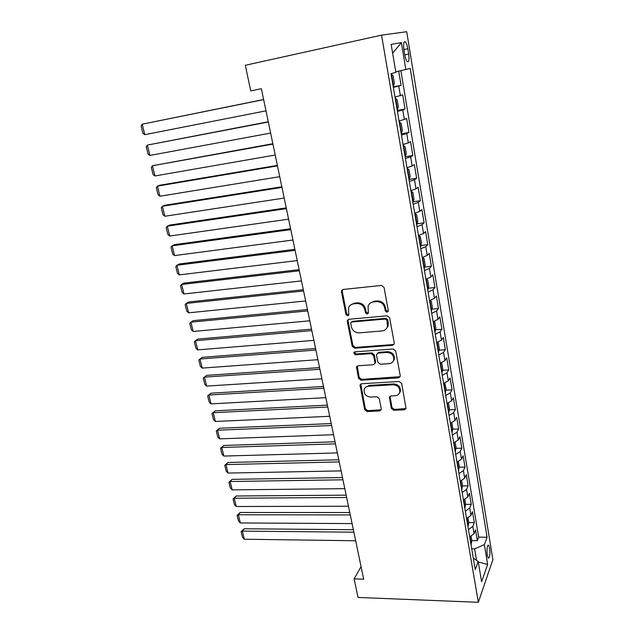 <?xml version="1.0" encoding="UTF-8"?>
<svg xmlns="http://www.w3.org/2000/svg" width="634" height="634" viewBox="0 0 634 634"><rect width="100%" height="100%" fill="white"/><g stroke="black" fill="none" stroke-linecap="round" stroke-linejoin="round"><path stroke-width="0.95" d="M387.065 312.245L388.301 310.589L384.046 287.408L381.478 285.435L343.145 289.461L341.567 290.665L341.48 291.83L345.95 314.527L347.694 315.875L348.803 315.027L348.534 307.775C349.453 305.493 351.157 304.185 353.645 303.852L356.799 303.543C360.976 303.567 363.662 305.636 364.867 309.764L365.43 312.713L367.197 314.076L368.346 313.18L368.061 306.063C368.98 303.662 370.739 302.283 373.355 301.927L376.564 301.618C380.812 301.633 383.53 303.726 384.727 307.894L385.282 310.866L387.065 312.245M369.915 303.345L374.036 301.253L377.246 300.936C381.486 300.952 384.196 303.036 385.393 307.205L385.94 310.169L388.222 311.405M342.518 289.635L342.225 291.18L346.679 313.83L348.779 315.098M350.459 305.113L354.366 303.179L357.513 302.87C361.681 302.886 364.368 304.954 365.572 309.075L366.127 312.023L368.314 313.275M489.654 548.236L488.608 545.169C487.086 545.367 486.627 548.679 487.221 555.107L488.275 558.15C489.797 557.912 490.256 554.607 489.654 548.236M391.305 408.367L393.769 410.293L404.357 409.802L406.061 408.494L401.655 383.451L399.151 381.509L361.642 383.752L360.041 384.949L364.669 409.643L367.094 411.537L379.576 410.959L381.216 409.722L381.256 408.851L379.298 398.659L376.85 396.741L370.613 397.074C365.889 396.464 363.75 393.928 364.201 389.458C364.907 387.517 366.341 386.439 368.512 386.225L393.191 384.783C397.906 385.321 400.102 387.818 399.761 392.272C399.071 394.372 397.558 395.537 395.228 395.759L391.091 395.981L389.419 397.249L391.305 408.367L391.931 407.496L394.388 409.413L406.053 408.518M381.549 35.147L245.31 65.278L250.739 90.916L261.374 88.705L363.686 579.191L354.113 578.882L358.044 597.45L478.337 602.3L381.549 35.147L406.703 31.7L492.887 559.648L478.337 602.3M392.494 345.3L394.197 343.961L394.245 343.018L389.617 317.777L387.065 315.811L348.993 319.259L347.408 320.471L347.329 321.565L352.195 346.283L354.668 348.209L392.494 345.3L394.11 344.199M395.695 350.959L400.228 375.677L400.189 376.556L398.485 377.888L360.944 380.194L358.495 378.284L356.522 366.975L358.115 365.77L373.236 364.74L374.876 363.48L374.924 362.521L373.6 355.555L371.104 353.621L355.333 354.786L353.645 352.726L354.763 351.886L393.167 349.001L395.695 350.959M471.054 544.963L471.815 540.604L477.331 540.659L475.524 529.858L474.026 533.677L472.798 526.386L468.447 529.636M468.74 522.582L474.311 522.614L472.481 511.678L470.951 515.394L469.707 508.016L465.316 511.186M465.61 504.363L471.252 504.347L469.398 493.276L467.837 496.882L466.576 489.408L462.146 492.515M462.448 485.921L468.154 485.85L466.275 474.644L464.682 478.139L463.414 470.579L458.937 473.606M459.246 467.242L465.015 467.131L463.121 455.783L461.497 459.159L460.205 451.503L455.68 454.459M455.997 448.341L461.845 448.175L459.919 436.683L458.263 439.941L456.956 432.19L452.391 435.067M452.708 429.194L458.628 428.98L456.686 417.346L454.99 420.477L453.667 412.623L449.054 415.429M449.371 409.818L455.378 409.54L453.405 397.756L451.67 400.767L450.338 392.811L445.678 395.537M445.995 390.187L452.082 389.855L450.085 377.919L448.317 380.804L446.962 372.744L442.255 375.383M442.564 370.311L448.737 369.915L446.716 357.83L444.917 360.58L443.538 352.417L438.791 354.969M439.093 350.182L445.361 349.722L443.309 337.478L441.47 340.086L440.075 331.82L435.273 334.284M435.574 329.783L441.93 329.26L439.853 316.857L437.975 319.33L436.572 310.953L431.714 313.331M432 309.13L438.466 308.536L436.358 295.975L434.441 298.297L433.014 289.809L428.109 292.092M428.378 288.208L434.948 287.543L432.816 274.807L430.858 276.987L429.408 268.38L424.455 270.567M424.701 267.009L431.382 266.264L429.226 253.362L427.221 255.383L425.755 246.666L420.754 248.758M420.968 245.524L427.776 244.7L425.588 231.624L423.544 233.494L422.054 224.658L416.998 226.647M417.18 223.762L424.114 222.851L421.895 209.6L419.811 211.304L418.305 202.349L413.194 204.235M413.336 201.707L420.405 200.709L418.155 187.276L416.031 188.813L414.501 179.731L409.334 181.514M409.429 179.359L416.649 178.257L414.367 164.642L412.195 166.013L410.65 156.804L405.419 158.476M405.443 156.709L412.837 155.504L410.531 141.699L408.304 142.896L406.735 133.56L401.449 135.113M401.227 133.782L408.978 132.435L406.632 118.439L404.365 119.454L402.772 109.991L397.431 111.425M397.272 110.49L405.063 109.048L402.685 94.862L394.99 97.05M403.913 49.5L404.801 54.896C405.395 58.233 406.204 60.484 407.21 61.649C408.906 62.489 409.406 59.961 408.692 54.049L407.82 48.723C407.226 45.363 406.418 43.08 405.395 41.884C403.692 41.012 403.2 43.556 403.913 49.5M477.331 540.659L478.67 537.141L487.086 537.236L410.222 68.456L395.774 71.84M487.086 537.236L484.368 544.661L487.633 564.45L481.618 581.782L478.202 561.51L475.238 569.617L391.019 73.679L395.862 72.363L391.146 44.364L401.377 42.597L405.847 69.645M393.262 86.866L401.084 85.328L393.349 87.397M405.063 109.048L402.772 109.991M408.978 132.435L406.735 133.56M412.837 155.504L410.65 156.804M416.649 178.257L414.501 179.731M420.405 200.709L418.305 202.349M424.114 222.851L422.054 224.658M427.776 244.7L425.755 246.666M431.382 266.264L429.408 268.38M434.948 287.543L433.014 289.809M438.466 308.536L436.572 310.953M441.93 329.26L440.075 331.82M445.361 349.722L443.538 352.417M448.737 369.915L446.962 372.744M452.082 389.855L450.338 392.811M455.378 409.54L453.667 412.623M458.628 428.98L456.956 432.19M461.845 448.175L460.205 451.503M465.015 467.131L463.414 470.579M468.154 485.85L466.576 489.408M471.252 504.347L469.707 508.016M474.311 522.614L472.798 526.386M478.67 537.141L400.878 70.731M401.084 85.328L398.723 71.198M476.546 560.337L474.612 548.862L471.704 548.814M361.063 566.614L354.113 578.882M399.048 120.943L404.365 119.454M403.05 144.497L408.304 142.896M406.988 167.725L412.195 166.013M410.88 190.636L416.031 188.813M414.715 213.238L419.811 211.304M418.503 235.523L423.544 233.494M424.114 268.539L425.152 264.988L424.059 258.521L422.236 257.515L427.221 255.383M425.921 279.214L430.858 276.987M429.559 300.619L434.441 298.297M433.149 321.747L437.975 319.33M436.683 342.59L441.47 340.086M440.178 363.171L444.917 360.58M443.626 383.475L448.317 380.804M447.033 403.525L451.67 400.767M450.394 423.314L454.99 420.477M453.714 442.857L458.263 439.941M456.987 462.146L461.497 459.159M460.221 481.198L464.682 478.139M463.422 500.012L467.837 496.882M466.576 518.596L470.951 515.394M478.202 561.51L473.265 558.007M469.691 536.943L474.026 533.677M474.612 548.862L484.368 544.661M392.644 53.232L401.377 42.597M487.633 564.45L478.274 561.93M348.272 319.473L348.058 320.859L352.908 345.53L355.373 347.448L393.128 344.539M387.033 320.408L385.258 319.037L351.862 322.017L350.745 322.872L351.291 326.684C352.488 330.734 355.151 332.795 359.264 332.858L382.033 330.948C384.735 330.615 386.542 329.197 387.437 326.692L387.033 320.408L387.691 319.694L385.916 318.323L385.258 319.037M351.49 322.104L352.583 321.311L385.916 318.323M386.494 328.547L388.087 325.971L388.262 322.801L387.612 323.522M387.691 319.694L388.262 322.801M357.275 366.032L359.185 377.476L361.634 379.378L400.149 376.683M374.813 363.647L375.59 361.729L374.266 354.778L371.786 352.853L356.039 354.018L355.333 354.786M354.351 351.981L356.039 354.018M389.149 363.647C391.447 363.401 392.953 362.22 393.674 360.12C394.086 355.516 391.883 352.964 387.065 352.449L378.236 353.098L376.58 354.374L376.533 355.341L377.856 362.315L380.345 364.249L389.149 363.647M393.112 361.364L394.308 359.327C394.72 354.731 392.517 352.179 387.707 351.672L387.065 352.449M377.325 353.4L378.902 352.322L387.707 351.672M390.068 396.329L391.931 407.496M399.341 393.302L400.379 391.416C400.712 386.978 398.524 384.481 393.817 383.942L393.191 384.783M365.374 387.556L369.186 385.393L393.817 383.942M360.77 384.022L365.342 408.771L367.76 410.666L381.208 409.754M391.408 73.869L393.143 75.921L394.364 83.141L393.484 85.883L391.455 73.924M263.633 99.514L142.198 124.185L263.657 99.617M265.995 110.847L144.774 134.67L142.919 133.346L141.113 126.031L142.198 124.185L144.774 134.67M392.295 81.176L391.899 78.846M397.185 109.983L398.398 106.98L397.193 99.863L395.156 98.056M268.269 121.752L147.342 145.091L268.325 121.997M270.631 133.077L149.893 155.449L148.031 154.078L146.248 146.85L147.342 145.091L149.893 155.449M396.369 105.181L395.981 102.882M401.195 133.576L402.384 130.493L401.195 123.472L399.198 121.823M272.85 143.704L152.422 165.736L272.929 144.084M275.211 155.021L154.942 175.967L153.079 174.564L151.32 167.424L152.422 165.736L154.942 175.967M400.387 128.845L400.006 126.578M405.142 156.852L406.307 153.682L405.134 146.755L403.176 145.257M277.367 165.379L159.998 185.191L157.438 186.127L277.478 165.886M279.729 176.688L159.927 196.231L158.072 194.797L156.329 187.743L157.438 186.127L159.927 196.231M404.349 152.184L403.969 149.949M409.041 179.802L410.182 176.553L409.025 169.722L407.099 168.367M281.829 186.768L164.919 205.25L162.399 206.272L281.964 187.41M284.19 198.062L164.856 216.249L163.001 214.783L161.282 207.817L162.399 206.272L164.856 216.249M408.256 175.198L407.884 172.995M412.885 202.444L414.002 199.108L412.861 192.371L410.967 191.159M286.235 207.881L169.777 225.062L167.297 226.172L286.402 208.649M288.589 219.174L169.722 236.03L167.867 234.532L166.171 227.646L167.297 226.172L169.722 236.03M412.116 197.895L411.743 195.724M416.681 224.777L417.766 221.369L416.641 214.72L414.787 213.642M290.586 228.731L174.58 244.637L172.131 245.833L290.776 229.627M292.94 240.017L174.532 255.581L172.678 254.044L170.998 247.236L172.131 245.833L174.532 255.581M415.92 220.291L415.555 218.144M420.421 246.808L421.483 243.321L420.374 236.767L418.559 235.824M294.881 249.321L179.319 263.974L176.918 265.266L295.095 250.335M297.227 260.59L179.287 274.887L177.433 273.325L175.776 266.597L176.918 265.266L179.287 274.887M419.668 242.386L419.312 240.27M299.121 269.648L184.011 283.089L181.641 284.46L299.359 270.781M301.467 280.91L183.979 293.97L182.124 292.377L180.492 285.728L181.641 284.46L183.979 293.97M423.369 264.18L423.021 262.096M303.306 289.73L188.639 301.982L186.309 303.424L303.567 290.974M426.31 279.103L427.688 279.982L428.774 286.37L427.752 289.992M305.651 300.976L188.623 312.831L186.768 311.199L185.152 304.637L186.309 303.424L188.623 312.831M427.023 285.688L426.682 283.636M307.442 309.558L193.219 320.646L190.921 322.175L307.728 310.914M430.066 300.468L431.279 301.166L432.348 307.466L431.35 311.159M309.788 320.788L193.204 331.463L191.357 329.807L189.756 323.324L190.921 322.175L193.204 331.463M430.629 306.904L430.296 304.883M311.532 329.141L197.745 339.095L195.478 340.704L311.833 330.607M433.791 321.549L434.821 322.072L435.867 328.293L434.892 332.042M313.87 340.363L197.737 349.889L195.89 348.201L194.313 341.789L195.478 340.704L197.737 349.889M434.179 327.849L433.862 325.86M315.566 348.486L202.222 357.338L199.987 359.018L315.891 350.055M437.484 342.344L438.308 342.701L439.346 348.843L438.395 352.662M317.903 359.692L202.222 368.092L200.376 366.381L198.814 360.041L199.987 359.018L202.222 368.092M437.69 348.518L437.381 346.56M319.552 367.601L206.644 375.368L204.441 377.119L319.901 369.273M441.161 362.846L441.755 363.068L442.786 369.131L441.85 373.014M321.882 378.791L206.652 386.09L204.806 384.355L203.26 378.086L204.441 377.119L206.652 386.09M441.161 368.925L440.852 366.991M323.491 386.478L211.011 393.191L208.848 395.014L323.855 388.254M444.814 383.071L446.178 389.157L445.266 393.096M325.821 397.653L211.027 403.882L209.188 402.122L207.659 395.925L211.011 393.191M444.577 389.062L444.252 387.136M207.659 395.925L208.848 395.014L211.027 403.882M327.382 405.134L215.33 410.808L213.198 412.702L327.77 407.004M448.46 403.01L449.522 408.93L448.634 412.932M329.712 416.292L215.354 421.475L213.515 419.684L212.002 413.558L215.33 410.808M447.953 408.946L447.644 407.052M212.002 413.558L213.198 412.702L215.354 421.475M331.225 423.567L219.61 428.235L217.502 430.193L331.637 425.533M451.868 422.775L452.827 428.457L451.955 432.507M333.547 434.71L219.633 438.863L217.795 437.048L216.305 430.993L219.61 428.235M451.289 428.576L450.988 426.706M216.305 430.993L217.502 430.193L219.633 438.863M335.021 441.779L223.834 445.464L221.757 447.485L335.449 443.84M455.172 442.302L456.092 447.739L455.236 451.844M337.343 452.914L223.865 456.06L222.027 454.221L220.553 448.23L223.834 445.464M454.578 447.961L454.269 446.122M220.553 448.23L221.757 447.485L223.865 456.06M338.778 459.785L228.01 462.495L225.966 464.587L339.23 461.932M458.437 461.592L459.317 466.775L458.477 470.935M341.1 470.896L228.05 473.067L226.219 471.205L224.761 465.285L228.01 462.495M457.827 467.099L457.518 465.285M224.761 465.285L225.966 464.587L228.05 473.067M342.487 477.568L232.139 479.344L230.126 481.499L342.954 479.803M461.663 480.635L462.503 485.573L461.679 489.789M344.801 488.663L232.187 489.884L230.356 487.998L228.914 482.141L232.139 479.344M461.037 486.001L460.736 484.21M228.914 482.141L230.126 481.499L232.187 489.884M346.156 495.154L236.228 496.002L234.239 498.221L346.639 497.476M464.849 499.441L465.641 504.149L464.841 508.405M348.47 506.233L236.284 506.511L234.453 504.601L233.027 498.807L236.228 496.002M464.207 504.664L463.906 502.897M233.027 498.807L234.239 498.221L236.284 506.511M349.778 512.534L240.27 512.478L238.313 514.753L350.285 514.935M467.995 518.01L468.748 522.487L467.963 526.799M352.084 523.589L240.334 522.955L238.503 521.029L237.092 515.299L240.27 512.478M467.337 523.105L467.036 521.338M237.092 515.299L238.313 514.753L240.334 522.955M353.368 529.715L244.264 528.772L242.339 531.11L353.883 532.195M355.666 540.754L244.336 539.225L242.505 537.267L241.11 531.609L244.264 528.772M471.815 540.604L471.102 536.356M470.436 541.317L470.135 539.566M241.11 531.609L242.339 531.11L244.336 539.225M400.371 95.686L398.754 86.089M403.921 49.555L407.82 48.723M404.801 54.865L408.692 54.049M385.393 307.205L384.727 307.894M377.246 300.936L376.564 301.618M374.036 301.253L373.355 301.927M366.127 312.023L365.43 312.713M365.572 309.075L364.867 309.764M357.513 302.87L356.799 303.543M354.366 303.179L353.645 303.852M346.679 313.83L345.95 314.527M342.225 291.18L341.48 291.83M385.94 310.169L385.282 310.866M355.373 347.448L354.668 348.209M352.908 345.53L352.195 346.283M348.058 320.859L347.329 321.565M352.583 321.311L351.862 322.017M399.103 377.056L398.485 377.888M361.634 379.378L360.944 380.194M359.185 377.476L358.495 378.284M357.164 367.173L356.466 367.966M375.59 361.729L374.924 362.521M374.266 354.778L373.6 355.555M371.786 352.853L371.104 353.621M378.902 352.322L378.236 353.098M390.013 397.264L389.379 398.128M369.186 385.393L368.512 386.225M380.226 410.079L379.576 410.959M367.76 410.666L367.094 411.537M365.342 408.771L364.669 409.643M360.683 385.076L359.993 385.908M404.96 408.914L404.357 409.802M394.388 409.413L393.769 410.293M397.542 109.793L395.545 98.001M401.544 133.37L399.571 121.736M405.491 156.622L403.541 145.154M409.382 179.557L407.464 168.24M413.217 202.175L411.323 191.016M417.006 224.484L415.135 213.484M420.746 246.499L418.9 235.642M424.431 268.222L422.609 257.507M428.069 289.651L426.278 279.111M431.651 310.803L429.907 300.516M435.193 331.677L433.498 321.644M438.696 352.274L437.032 342.487M442.144 372.61L440.519 363.06M445.551 392.684L443.966 383.372M448.912 412.496L447.374 403.414M452.232 432.063L450.726 423.203M455.513 451.384L454.047 442.746M458.747 470.46L457.32 462.035M461.948 489.305L460.553 481.087M465.102 507.913L463.747 499.901M468.225 526.291L466.901 518.477M471.308 544.44L470.008 536.832M487.942 545.161L488.608 545.169M404.001 42.185L405.395 41.884M342.32 290.023L341.567 290.665M348.137 319.766L347.408 320.471M388.087 325.971L387.437 326.692M357.219 366.183L356.522 366.975M375.542 362.688L374.876 363.48M354.335 351.989L353.645 352.726M394.308 359.327L393.674 360.12M390.045 396.393L389.419 397.249M400.379 391.416L399.761 392.272M360.73 384.125L360.041 384.949"/></g></svg>

